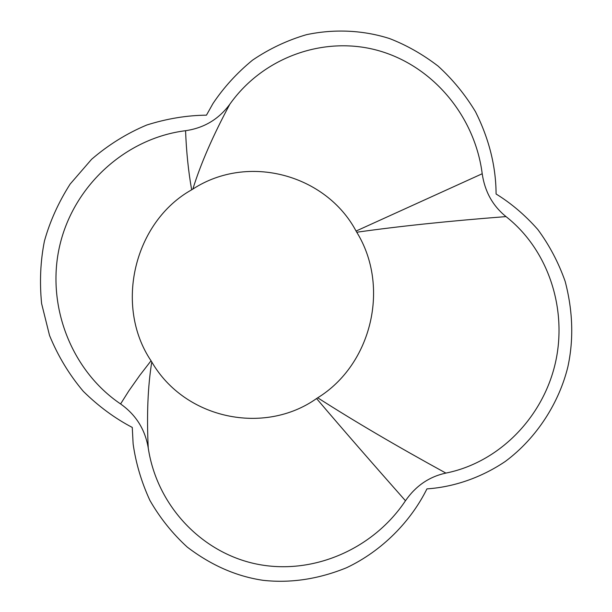 <?xml version="1.0" encoding="UTF-8"?>
<svg xmlns="http://www.w3.org/2000/svg" width="612" height="612" viewBox="0 0 612 612"><rect width="100%" height="100%" fill="white"/><g stroke="black" fill="none" stroke-linecap="round" stroke-linejoin="round"><path stroke-width="0.92" d="M206.458 115.171C186.889 115.354 166.977 118.636 146.735 125.032C126.791 133.401 108.408 144.822 91.586 159.304L70.112 184.113C58.454 202.457 49.893 221.437 44.439 241.036C40.438 260.995 39.497 281.826 41.593 303.521L49.541 335.483C58.01 356.115 69.271 374.728 83.309 391.328C98.517 406.292 114.842 418.333 132.269 427.428L133.133 443.968C135.856 463.23 141.448 482.049 149.909 500.425C160.03 518.035 172.485 533.587 187.257 547.09C211.217 565.358 236.53 576.443 263.198 580.337C290.746 583.335 318.531 579.136 346.553 567.737C382.554 550.708 411.073 520.934 426.931 488.881C453.331 487.106 480.757 477.987 505.344 461.417C537.29 437.664 559.299 402.023 567.89 366.756C573.804 339.408 572.901 310.965 565.174 281.421C558.511 262.517 549.392 245.213 537.81 229.508C525.111 215.133 511.204 203.299 496.087 193.996C495.957 166.349 489.095 138.924 475.501 111.736C465.143 94.6 452.681 79.399 438.123 66.119C422.693 54.3 406.506 45.112 389.553 38.564C364.324 30.485 335.606 28.519 306.497 34.67C287.273 40.285 269.28 48.784 252.511 60.167C236.928 72.966 223.755 87.417 212.991 103.505L206.458 115.171M185.566 130.708C126.416 138.037 74.19 184.793 59.93 244.846C45.594 304.654 71.038 370.505 120.595 403.951L128.834 390.884L139.75 375.401L151.034 360.782L151.776 361.975C184.946 419.319 264.491 435.499 316.572 398.542L317.712 397.792C371.805 364.507 390.303 286.5 356.75 232.231L356.069 231.053C326.188 174.856 248.319 152.969 192.849 189.085L191.655 189.812C188.389 171.337 186.362 151.638 185.566 130.708C204.087 128.007 218.844 119.179 229.837 104.208C212.999 135.558 200.667 163.848 192.849 189.085L192.849 189.085M356.069 231.053L482.21 173.747C474.988 117.106 434.13 67.091 380.075 51.087C326.295 35.106 264.002 55.967 229.837 104.208M482.21 173.747C484.803 191.579 492.729 205.862 506.002 216.602C449.537 220.955 399.789 226.165 356.75 232.231L356.75 232.231M317.712 397.792C353.912 421.002 396.637 446.102 445.888 473.091C498.864 462.519 542.561 417.889 555.222 363.635C567.821 309.565 548.505 249.872 506.002 216.602M445.888 473.091C429.226 476.679 415.747 485.897 405.465 500.746C371.813 462.718 342.177 428.652 316.572 398.542L316.58 398.542M151.776 361.967L151.776 361.975C147.829 386.287 146.643 414.944 148.234 447.946C157.116 506.988 203.413 554.311 259.06 564.532C314.576 574.79 373.833 548.344 405.465 500.746M148.234 447.946C145.151 429.479 135.94 414.814 120.595 403.951M191.655 189.812C134.166 221.927 113.985 305.648 151.034 360.782L151.034 360.782"/></g></svg>
